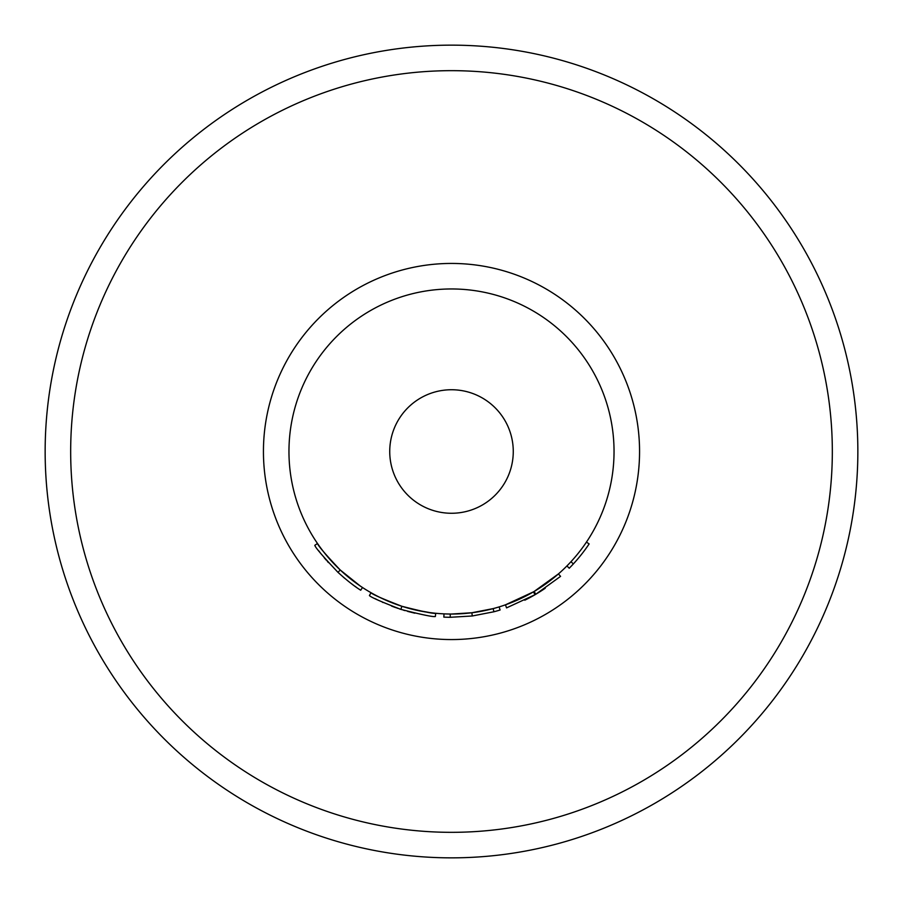 <?xml version="1.0" encoding="UTF-8"?>
<svg xmlns="http://www.w3.org/2000/svg" width="903" height="903" viewBox="0 0 903 903"><rect width="100%" height="100%" fill="white"/><g stroke="black" fill="none" stroke-linecap="round" stroke-linejoin="round"><path stroke-width="1.35" d="M451.5 45.15A406.35 406.35 0 0 0 45.15 451.5A406.35 406.35 0 0 0 451.5 857.85A406.35 406.35 0 0 0 857.85 451.5A406.35 406.35 0 0 0 451.5 45.15M444.005 613.871L443.847 617.11A165.791 165.791 0 0 0 450.225 617.291L472.28 615.981L471.863 612.753L493.128 608.622L493.952 611.76A165.791 165.791 0 0 0 500.093 610.01L499.133 606.906M534.136 591.465L558.426 573.913L560.56 576.362L535.784 594.264L534.136 591.465M524.79 600.213L524.79 600.213A165.791 165.791 0 0 0 535.061 594.693L506.549 607.888L505.466 604.818L533.413 591.883L535.061 594.693A165.791 165.791 0 0 0 535.784 594.264A165.791 165.791 0 0 0 545.231 588.248L545.231 588.248M451.5 614.04A162.54 162.54 0 0 0 614.04 451.5A162.54 162.54 0 0 0 451.5 288.96A162.54 162.54 0 0 0 288.96 451.5A162.54 162.54 0 0 0 451.5 614.04L471.863 612.753M451.5 389.735A61.765 61.765 0 0 0 389.735 451.5A61.765 61.765 0 0 0 451.5 513.265A61.765 61.765 0 0 0 513.265 451.5A61.765 61.765 0 0 0 451.5 389.735M399.555 605.518L401.88 606.274C422.322 611.523 433.587 613.859 435.686 613.272L435.37 616.501C433.271 617.11 421.769 614.729 400.887 609.378L401.88 606.274C382.522 598.813 372.239 594.298 371.031 592.718L369.417 595.54C370.659 597.154 381.145 601.759 400.887 609.378M323.782 552.026L326.525 555.424M330.814 560.379L337.756 567.603M338.23 568.077L339.675 569.454M340.262 570.007L357.238 583.914M358.265 584.647L360.353 586.081M337.575 571.949L338.004 572.355C323.093 556.587 315.361 547.579 314.808 545.322L317.495 543.482C318.037 545.694 325.622 554.532 340.228 569.985L360.06 585.878M318.68 550.728L321.197 554.013M324.188 557.704L326.22 560.086M327.304 561.327L328.444 562.592M343.242 577.062L344.912 578.484M350.42 582.909L353.344 585.11M354.619 586.036L356.403 587.3M362.498 587.503L360.715 590.223C354.45 586.34 346.876 580.381 338.004 572.355L340.228 569.985M403.551 610.202L404.849 610.597M407.625 611.376L414.827 613.182M375.23 598.7L376.303 599.253M376.732 599.468L378.696 600.45M382.387 602.199L383.154 602.549M391.552 606.071L395.841 607.674M396.868 608.035L397.647 608.306M399.239 608.836L401.158 609.469M376.145 595.517L376.732 595.822M377.77 596.352L378.526 596.736M381.111 598.012L390.762 602.267M397.004 604.638L397.839 604.931M402.061 606.342L404.284 607.03M406.327 607.64L407.772 608.046M415.38 609.976L429.896 612.595M450.225 617.291L450.247 614.04M472.28 615.981L493.952 611.76M566.926 565.933L569.24 568.224A165.791 165.791 0 0 0 573.349 563.923L570.967 561.711M573.349 563.923A165.791 165.791 0 0 0 589.14 543.922L586.442 542.105M451.5 263.439A188.061 188.061 0 0 0 263.439 451.5A188.061 188.061 0 0 0 451.5 639.561A188.061 188.061 0 0 0 639.561 451.5A188.061 188.061 0 0 0 451.5 263.439M451.5 832.329A380.829 380.829 0 0 0 832.329 451.5A380.829 380.829 0 0 0 451.5 70.671A380.829 380.829 0 0 0 70.671 451.5A380.829 380.829 0 0 0 451.5 832.329"/></g></svg>
